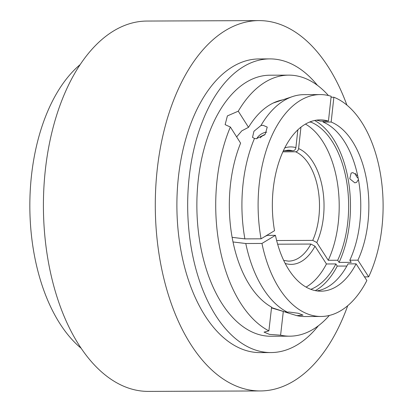 <?xml version="1.0" encoding="UTF-8"?>
<svg xmlns="http://www.w3.org/2000/svg" width="412" height="412" viewBox="0 0 412 412"><rect width="100%" height="100%" fill="white"/><g stroke="black" fill="none" stroke-linecap="round" stroke-linejoin="round"><path stroke-width="0.62" d="M329.322 315.458A130.522 73.537 89.8 0 1 312.687 329.579A130.522 73.537 -90.2 0 1 289.791 336.177A130.522 73.537 -90.2 0 1 280.598 335.188L269.51 334.395L264.035 332.118L268.851 330.882M283.471 311.472A106.363 59.925 -90.2 0 1 283.307 311.441L271.508 307.908M240.613 143.165L230.36 127.014A130.522 73.537 89.8 0 0 268.887 330.882L271.596 307.12M271.59 307.136A106.363 59.925 -90.2 0 1 240.603 143.155M230.298 127.02L225.132 124.645L227.393 115.906L238.265 111.183A130.522 73.537 -90.2 0 1 265.848 81.73A130.522 73.537 89.8 0 1 288.74 75.133L269.87 75.211A130.522 73.537 89.8 0 0 246.979 81.808A130.522 73.537 89.8 0 0 197.863 226.621A130.522 73.537 89.8 0 0 270.921 336.249L289.791 336.177M238.265 111.183L248.513 127.323L241.813 130.831L236.632 136.892M248.513 127.323A106.363 59.925 -90.2 0 1 270.179 104.663A106.363 59.925 -90.2 0 1 277.894 101.125A106.363 59.925 -90.2 0 1 282.617 99.889M328.436 95.532A130.522 73.537 89.8 0 0 288.74 75.133M283.307 311.441L280.598 335.188M317.405 85.315A146.837 82.73 89.8 0 0 269.803 58.895A146.837 82.73 89.8 0 0 244.048 66.317A146.837 82.73 89.8 0 0 188.799 229.232A146.837 82.73 89.8 0 0 270.988 352.564A146.837 82.73 89.8 0 0 296.743 345.148A146.837 82.73 89.8 0 0 318.373 325.768M269.803 58.895L259.019 58.942A146.837 82.73 89.8 0 0 233.264 66.358A146.837 82.73 89.8 0 0 178.015 229.278A146.837 82.73 89.8 0 0 260.204 352.61L270.988 352.564M346.909 105.122A185.179 104.329 89.8 0 0 258.865 20.6A185.179 104.329 89.8 0 0 226.384 29.958A185.179 104.329 89.8 0 0 156.709 235.412A185.179 104.329 89.8 0 0 260.358 390.947A185.179 104.329 89.8 0 0 292.839 381.594A185.179 104.329 89.8 0 0 347.718 305.719M258.865 20.6L146.991 21.053A185.179 104.329 89.8 0 0 114.51 30.406A185.179 104.329 89.8 0 0 44.831 235.865A185.179 104.329 89.8 0 0 148.485 391.4L260.358 390.947M81.252 348.351A156.627 88.245 -90.2 0 1 29.839 206.7A156.627 88.245 -90.2 0 1 80.108 64.638M283.255 150.952L288.024 150.189A55.471 31.255 -90.2 0 1 292.85 150.833L283.513 150.869M282.848 151.843L295.558 151.791C297.217 151.595 298.231 150.524 298.602 148.578L300.956 127.123M295.558 151.791A55.471 31.255 -90.2 0 1 318.744 218.046A55.471 31.255 -90.2 0 1 312.718 240.376L276.648 240.526M277.642 244.192L310.906 244.058L314.995 246.201L326.448 263.968L335.883 263.932L337.268 266.085L346.847 266.049M323.173 121.107L323.065 122.076L331.155 122.04L333.875 97.232L331.057 97.247M309.371 122.127L310.936 122.122L311.003 121.504M316.21 120.191A85.655 48.261 89.8 0 1 320.361 121.118L328.446 121.087L331.166 96.279A110.941 62.506 -90.2 0 0 320.15 94.585L303.974 94.652A110.941 62.506 -90.2 0 0 292.561 96.568A110.941 62.506 -90.2 0 0 260.92 125.557L263.077 125.315L267.233 127.087L265.204 134.302L256.388 138.71L254.482 138.447L252.515 137.387L253.952 131.253L260.92 125.557M292.85 150.833C294.508 150.638 295.522 149.566 295.898 147.62L297.85 129.79M265.05 236.411L267.347 235.36L275.437 235.329L261.96 243.451L245.784 243.513L233.043 241.973M316.895 290.898A85.655 48.261 89.8 0 0 348.011 263.886L356.102 263.85L366.855 280.541A110.941 62.506 -90.2 0 1 321.046 316.473A110.941 62.506 -90.2 0 1 261.96 243.451M312.718 240.376L316.802 242.524L328.256 260.291L337.691 260.255L339.081 262.408L351.209 262.356L349.824 260.204L357.91 260.173L368.668 276.859L364.496 276.879M328.446 121.087A85.655 48.261 89.8 0 0 320.253 119.877A85.655 48.261 89.8 0 0 274.536 230.694L261.064 238.816L244.888 238.878L232.147 237.338M333.875 97.232A110.941 62.506 -90.2 0 1 381.594 230.303A110.941 62.506 -90.2 0 1 368.668 276.859M357.91 260.173A85.655 48.261 89.8 0 0 367.689 224.658A85.655 48.261 89.8 0 0 331.155 122.04M349.824 260.204A85.655 48.261 89.8 0 0 359.604 224.689A85.655 48.261 89.8 0 0 323.065 122.076M339.081 262.408A88.915 50.094 89.8 0 0 349.263 225.467A88.915 50.094 89.8 0 0 314.619 120.484M357.662 175.718L352.878 172.618L351.132 173.081L349.788 178.787L354.814 182.846L356.591 182.367L358.414 179.539M310.936 122.122A85.655 48.261 -90.2 0 1 347.471 224.741A85.655 48.261 -90.2 0 1 337.691 260.255M328.256 260.291A85.655 48.261 -90.2 0 0 338.036 224.777A85.655 48.261 89.8 0 0 305.441 124.079M244.888 238.878A110.941 62.506 89.8 0 1 243.425 180.817A110.941 62.506 -90.2 0 1 254.482 138.447M261.064 238.816A110.941 62.506 -90.2 0 1 320.15 94.585M321.046 316.473L304.87 316.534A110.941 62.506 -90.2 0 1 296.841 315.649L288.508 313.11L285.305 311.796L287.303 312.147A110.941 62.506 -90.2 0 1 245.784 243.513M287.303 312.147L289.142 312.044L298.345 313.274L302.985 315.118L296.841 315.649M275.437 235.329A85.655 48.261 89.8 0 0 320.943 291.181A85.655 48.261 89.8 0 0 356.102 263.85M315.304 290.62A88.915 50.094 89.8 0 0 337.268 266.085M306.101 287.097A85.655 48.261 89.8 0 0 326.448 263.968M335.883 263.932A85.655 48.261 -90.2 0 1 310.823 289.322M355.494 173.426A5.382 4.228 -120.4 0 0 358.167 178.221M266.77 132.154A8.971 5.521 -32.4 0 0 256.722 138.7M260.245 137.85A5.382 3.311 147.6 0 1 264.489 135.038M310.906 244.058A55.471 31.255 -90.2 0 1 288.472 261.131L283.693 260.405M316.802 242.524A58.736 33.089 89.8 0 0 323.235 218.767A58.736 33.089 89.8 0 0 298.602 148.578M295.898 147.62A58.736 33.089 89.8 0 0 284.733 147.903M285.202 263.438A58.736 33.089 89.8 0 0 314.995 246.201M273.244 103.026L292.561 96.568M271.544 307.589L288.508 313.11"/></g></svg>
